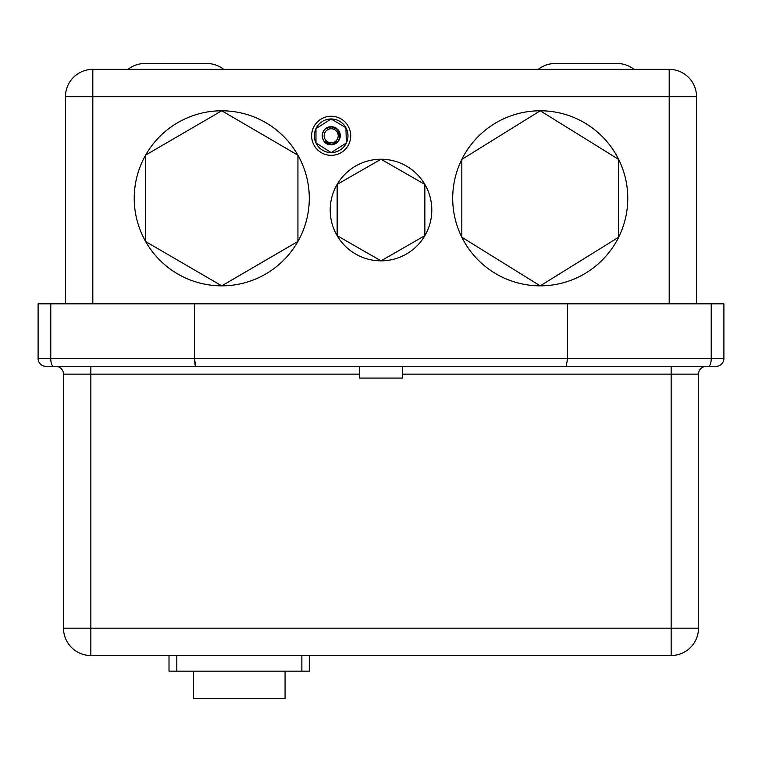 <?xml version="1.0" encoding="UTF-8"?>
<svg xmlns="http://www.w3.org/2000/svg" width="762" height="762" viewBox="0 0 762 762"><rect width="100%" height="100%" fill="white"/><g stroke="black" fill="none" stroke-linecap="round" stroke-linejoin="round"><path stroke-width="1.14" d="M337.595 129.502A8.992 8.992 0 0 0 331.175 126.806L337.595 129.502L339.833 138.198L338.499 141.008L339.833 138.198L337.766 129.388C340.881 133.102 341.119 136.97 338.499 141.008A8.992 8.992 0 0 1 331.175 144.78L338.499 141.008A8.992 8.992 0 0 1 331.175 144.78C319.44 145.285 319.726 126.197 331.175 126.806C342.5 126.244 342.586 144.99 331.175 144.266L325.355 141.713L324.812 142.046L331.175 144.761A8.992 8.992 0 0 1 325.317 128.978L331.175 126.816C339.328 128.664 341.776 133.398 338.499 141.008L339.833 138.198L337.595 129.502L331.175 126.806L337.595 129.502L339.833 138.198L338.499 141.008L339.833 138.198L337.595 129.502L331.175 126.806L337.595 129.502L339.833 138.198L338.499 141.008L339.833 138.198L337.595 129.502L331.175 126.806L337.595 129.502L339.833 138.198L338.499 141.008L339.833 138.198L337.595 129.502L331.175 126.806L337.595 129.502L339.833 138.198L338.014 141.618L339.833 138.198L337.595 129.502L331.175 126.806L337.595 129.502L339.833 138.198L338.499 141.008L339.833 138.198L337.595 129.502L331.175 126.806L328.936 127.092L325.317 128.978L328.936 127.092L331.175 126.806L328.936 127.092L325.317 128.978L328.936 127.092L331.175 126.806L328.936 127.092L325.317 128.978L328.936 127.092L331.175 126.806L328.936 127.092L325.317 128.978L328.936 127.092L331.175 126.806L328.936 127.092L325.317 128.978L328.936 127.092L331.175 126.806L328.936 127.092L325.317 128.978L328.936 127.092L331.175 126.806A8.992 8.992 0 0 0 325.317 128.978M325.355 141.713L324.812 142.046M315.973 142.951A16.802 16.802 0 0 0 346.377 142.951A16.802 16.802 0 0 0 331.175 118.986L315.973 128.635L315.973 142.951L331.175 152.6A16.802 16.802 0 0 0 346.377 142.951L345.91 127.711A16.802 16.802 0 0 0 315.973 128.635A16.802 16.802 0 0 0 331.175 152.6L346.377 142.951M331.175 155.334A19.536 19.536 0 0 0 350.72 135.788A19.536 19.536 0 0 0 331.175 116.253A19.536 19.536 0 0 0 311.639 135.788A19.536 19.536 0 0 0 331.175 155.334M209.436 63.627A27.356 27.356 0 0 1 223.714 69.361A27.356 27.356 0 0 0 209.436 63.627A3.905 3.905 0 0 0 209.064 63.608L142.627 63.608A3.905 3.905 0 0 0 142.256 63.627A27.356 27.356 0 0 0 127.978 69.361A27.356 27.356 0 0 1 142.256 63.627A3.905 3.905 0 0 1 143.008 63.627L209.436 63.627A3.905 3.905 0 0 0 208.683 63.627M186.538 63.608A3.905 3.905 0 0 0 185.614 63.503L166.078 63.503L185.614 63.503A3.905 3.905 0 0 1 186.538 63.608L209.064 63.608M166.078 63.503A3.905 3.905 0 0 0 165.154 63.608A3.905 3.905 0 0 1 166.078 63.503L185.614 63.503M618.992 63.627A3.905 3.905 0 0 1 619.373 63.608L552.936 63.608A3.905 3.905 0 0 0 552.564 63.627L553.317 63.627A3.905 3.905 0 0 0 552.564 63.627A27.356 27.356 0 0 0 538.286 69.361A27.356 27.356 0 0 1 552.564 63.627L619.744 63.627A27.356 27.356 0 0 1 634.022 69.361A27.356 27.356 0 0 0 619.744 63.627A3.905 3.905 0 0 0 619.373 63.608L619.373 63.608A3.905 3.905 0 0 1 619.744 63.627M596.846 63.608A3.905 3.905 0 0 0 595.922 63.503L576.386 63.503L595.922 63.503A3.905 3.905 0 0 1 596.846 63.608M575.462 63.608A3.905 3.905 0 0 1 576.386 63.503A3.905 3.905 0 0 0 575.462 63.608M359.512 374.161L90.849 374.161L90.849 366.351L359.512 366.351L359.512 378.066L402.488 378.066L402.488 366.351L671.151 366.351L671.151 374.161L402.488 374.161M618.658 159.42A87.535 87.535 0 0 1 540.239 285.845A87.535 87.535 0 0 1 461.82 159.42A87.535 87.535 0 0 1 618.658 159.42L618.658 237.211L540.239 285.845L461.82 237.211L461.82 159.42L540.239 110.785L618.658 159.42M424.853 184.404A50.797 50.797 0 0 1 381 260.842A50.797 50.797 0 0 1 337.147 184.404A50.797 50.797 0 0 1 424.853 184.404L424.853 235.677L381 260.842L337.147 235.677L337.147 184.404L381 159.239L424.853 184.404M145.656 241.554L221.761 285.845A87.535 87.535 0 0 0 297.942 155.21A87.535 87.535 0 0 0 145.656 155.077A87.535 87.535 0 0 0 221.761 285.845A87.535 87.535 0 0 0 297.942 241.421L297.942 155.21A87.535 87.535 0 0 0 145.656 155.077L145.656 241.554A87.535 87.535 0 0 0 221.761 285.845L297.942 241.421M671.151 655.52L90.849 655.52A27.356 27.356 0 0 1 63.503 628.164L63.503 374.161A7.82 7.82 0 0 0 55.683 366.351A7.82 7.82 0 0 1 63.503 374.161L90.849 374.161L90.849 628.164L671.151 628.164L671.151 374.161L698.497 374.161L698.497 628.164A27.356 27.356 0 0 1 671.151 655.52A27.356 27.356 0 0 0 698.497 628.164L671.151 628.164L671.151 655.52M345.91 127.711L331.175 118.986A16.802 16.802 0 0 0 315.973 128.635M297.942 155.21L221.761 110.785L145.656 155.077M65.456 303.819L65.456 96.717A27.356 27.356 0 0 1 92.812 69.361L669.188 69.361A27.356 27.356 0 0 1 696.544 96.717L696.544 303.819M50.778 303.819L567.595 303.819L567.595 358.531L723.9 358.531A7.82 7.82 0 0 1 716.08 366.351L45.92 366.351A7.82 7.82 0 0 1 38.1 358.531L50.778 358.531L50.778 303.819L38.1 303.819L38.1 358.531A7.82 7.82 0 0 0 45.92 366.351A7.82 7.82 0 0 1 38.1 358.531M723.9 358.531A7.82 7.82 0 0 1 716.08 366.351A7.82 7.82 0 0 0 723.9 358.531L723.9 303.819L711.222 303.819L711.222 358.531A7.82 2.743 90 0 1 708.479 366.351M567.595 303.819L711.222 303.819M194.405 303.819L194.405 358.531L195.053 365.093M176.822 655.52L176.822 671.151L169.012 671.151L169.012 655.52M309.686 655.52L309.686 671.151L301.866 671.151L301.866 655.52M176.822 671.151L301.866 671.151M193.624 671.151L193.624 698.497L285.064 698.497L285.064 671.151M566.176 366.351L567.595 358.531L194.405 358.531L195.824 366.351M698.497 374.161A7.82 7.82 0 0 1 706.317 366.351A7.82 7.82 0 0 0 698.497 374.161A7.82 7.82 0 0 1 706.317 366.351M331.175 142.827A7.029 7.029 0 0 0 338.214 135.788A7.029 7.029 0 0 0 331.175 128.759A7.029 7.029 0 0 0 324.145 135.788A7.029 7.029 0 0 0 331.175 142.827M669.188 303.819L669.188 96.717L92.812 96.717L92.812 303.819M53.521 366.351A7.82 2.743 -90 0 1 50.778 358.531L194.405 358.531M669.188 96.717L696.544 96.717A27.356 27.356 0 0 0 669.188 69.361L669.188 96.717M65.456 96.717L92.812 96.717L92.812 69.361M63.503 628.164A27.356 27.356 0 0 0 90.849 655.52L90.849 628.164L63.503 628.164M165.154 63.608L142.627 63.608"/></g></svg>
